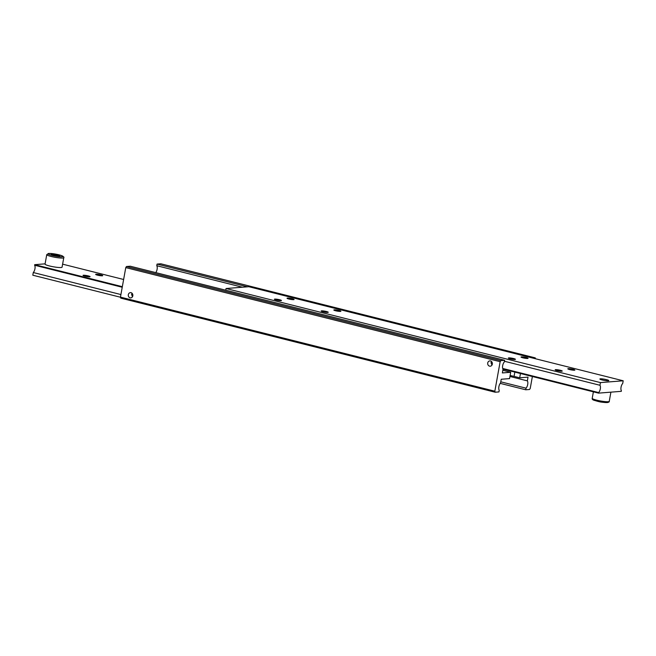 <?xml version="1.0" encoding="UTF-8"?>
<svg xmlns="http://www.w3.org/2000/svg" width="656" height="656" viewBox="0 0 656 656"><rect width="100%" height="100%" fill="white"/><g stroke="black" fill="none" stroke-linecap="round" stroke-linejoin="round"><path stroke-width="0.98" d="M155.767 272.625A4.321 1.943 104.1 0 0 157.112 269.28A4.321 1.943 104.1 0 0 156.759 265.713L242.384 287.221M491.565 361.579L491.016 362.711L491.951 365.121M495.157 392.214L498.945 391.911L499.241 390.287A4.321 1.943 -75.9 0 1 498.888 386.72A4.321 1.943 -75.9 0 1 500.553 382.989L501.225 379.266L509.564 378.602L510.704 372.28L502.365 372.936L503.029 369.213A4.321 1.943 -75.9 0 1 502.676 365.638A4.321 1.943 -75.9 0 1 504.349 361.907L504.636 360.292L130.249 266.213L126.46 266.516L125.763 267.607L120.458 297.119L120.77 298.136L495.157 392.214L494.837 391.197L120.458 297.119M510.704 372.28L505.087 370.87A10.808 1.451 -169.8 0 1 502.849 370.246M132.11 293.281L131.561 294.413L132.496 296.824M509.95 376.487L527.35 380.865A4.321 1.943 -75.9 0 1 527.711 384.432A4.321 1.943 -75.9 0 1 526.038 388.163L500.766 381.817M490.499 360.956A2.657 2.345 85.5 0 1 489.565 366.146A2.657 2.345 85.5 0 1 490.499 360.956M131.036 292.666A2.657 2.345 85.5 0 1 130.109 297.849A2.657 2.345 85.5 0 1 131.036 292.666M494.837 391.197L500.151 361.686L500.848 360.595L126.46 266.516M125.763 267.607L500.151 361.686M532.377 376.511L530.237 388.393L529.54 389.484L525.751 389.787L500.233 383.375M532.746 358.061L535.23 357.864L535.509 358.758M520.454 373.51L519.683 377.799L514.066 376.388A10.808 1.451 10.2 0 0 510.122 375.519M527.35 380.865L528.023 377.134L519.683 377.799M525.751 389.787L526.038 388.163M247.509 286.82L157.055 264.089L160.843 263.786L535.23 357.864M157.055 264.089L156.759 265.713M500.848 360.595L504.636 360.292M504.464 361.267L599.961 385.269A4.321 1.943 -75.9 0 1 600.322 388.844A4.321 1.943 -75.9 0 1 598.649 392.575L502.701 368.459M502.972 369.123L598.551 393.133L621.306 391.329L621.404 390.771A4.321 1.943 -75.9 0 1 621.052 387.196A4.321 1.943 -75.9 0 1 622.716 383.465L623.2 380.792L248.813 286.713L226.058 288.517L225.754 290.214M292.24 298.742A3.592 0.484 -169.8 0 1 294.093 299.513A3.592 0.484 -169.8 0 1 288.878 299.013A3.592 0.484 -169.8 0 1 287.025 298.242A3.592 0.484 -169.8 0 1 292.24 298.742M339.037 310.501A3.592 0.484 -169.8 0 1 340.89 311.272A3.592 0.484 -169.8 0 1 335.675 310.772A3.592 0.484 -169.8 0 1 333.822 310.001A3.592 0.484 -169.8 0 1 339.037 310.501M279.595 299.743A3.592 0.484 -169.8 0 1 281.449 300.514A3.592 0.484 -169.8 0 1 276.233 300.013A3.592 0.484 -169.8 0 1 274.38 299.243A3.592 0.484 -169.8 0 1 279.595 299.743M326.393 311.502A3.592 0.484 -169.8 0 1 328.246 312.272A3.592 0.484 -169.8 0 1 323.031 311.772A3.592 0.484 -169.8 0 1 321.178 311.001A3.592 0.484 -169.8 0 1 326.393 311.502M573.024 369.303A3.592 0.484 -169.8 0 1 574.877 370.074A3.592 0.484 -169.8 0 1 569.662 369.566A3.592 0.484 -169.8 0 1 567.809 368.795A3.592 0.484 -169.8 0 1 573.024 369.303M526.227 357.545A3.592 0.484 -169.8 0 1 528.08 358.307A3.592 0.484 -169.8 0 1 522.865 357.807A3.592 0.484 -169.8 0 1 521.012 357.036A3.592 0.484 -169.8 0 1 526.227 357.545M560.388 370.304A3.592 0.484 -169.8 0 1 562.241 371.075A3.592 0.484 -169.8 0 1 557.026 370.566A3.592 0.484 -169.8 0 1 555.165 369.804A3.592 0.484 -169.8 0 1 560.388 370.304M513.591 358.545A3.592 0.484 -169.8 0 1 515.444 359.316A3.592 0.484 -169.8 0 1 510.22 358.807A3.592 0.484 -169.8 0 1 508.367 358.037A3.592 0.484 -169.8 0 1 513.591 358.545M606.456 379.644A4.526 0.607 -169.8 0 1 608.793 380.611A4.526 0.607 -169.8 0 1 602.216 379.98A4.526 0.607 -169.8 0 1 599.879 379.012A4.526 0.607 -169.8 0 1 606.456 379.644M598.551 393.133L598.649 392.575M599.961 385.269L600.445 382.596L226.058 288.517M600.445 382.596L623.2 380.792M120.917 294.552L33.284 272.535A4.321 1.943 104.1 0 0 34.948 268.804A4.321 1.943 104.1 0 0 34.596 265.229L122.229 287.254M97.514 275.159A3.592 0.484 -169.8 0 1 95.653 274.388A3.592 0.484 -169.8 0 1 100.876 274.889A3.592 0.484 -169.8 0 1 102.73 275.659A3.592 0.484 -169.8 0 1 97.514 275.159M84.87 276.16A3.592 0.484 -169.8 0 1 83.017 275.389A3.592 0.484 -169.8 0 1 88.232 275.897A3.592 0.484 -169.8 0 1 90.085 276.66A3.592 0.484 -169.8 0 1 84.87 276.16M62.615 264.163L123.623 279.489M122.328 286.688L34.694 264.671L34.596 265.229M33.284 272.535L32.8 275.208L120.491 297.242M45.1 263.843L34.694 264.671M602.274 379.98A4.412 0.59 -169.8 0 1 600.051 378.963A4.412 0.59 -169.8 0 1 606.398 379.652A4.412 0.59 -169.8 0 1 608.645 380.505A4.412 0.59 -169.8 0 1 606.759 380.742A4.412 0.59 -169.8 0 1 602.274 379.98M46.756 254.635L45.051 264.114A8.643 1.156 10.2 0 0 49.52 265.967A8.643 1.156 10.2 0 0 62.066 267.181L63.78 257.693A8.643 1.156 10.2 0 1 62.755 258.046A8.643 1.156 10.2 0 1 51.225 256.48A8.643 1.156 10.2 0 1 46.756 254.635L48.634 253.437C52.529 253.413 56.924 254.151 61.828 255.668C63.648 256.619 64.296 257.291 63.78 257.693M55.317 254.405L59.647 255.487L59.778 256.193L51.275 254.725L51.135 254.02L55.317 254.405L55.088 255.684M59.647 255.487L59.524 256.168M514.837 372.1L514.066 376.388M596.689 400.16A8.643 1.156 -169.8 0 1 592.22 398.307C591.991 399.168 592.606 399.832 594.057 400.291C600.199 401.997 599.789 402.169 607.366 402.563C608.85 402.21 609.473 401.808 609.244 401.365A8.643 1.156 -169.8 0 1 608.219 401.718A8.643 1.156 -169.8 0 1 596.689 400.16M607.095 402.538A7.56 1.017 -169.8 0 1 597.001 401.169M62.008 256.758A7.56 1.017 10.2 0 0 58.999 254.831A7.56 1.017 10.2 0 0 48.905 253.462A7.56 1.017 10.2 0 0 51.914 255.389A7.56 1.017 10.2 0 0 62.008 256.758M593.385 391.837L592.22 398.307M610.9 392.157L609.244 401.365"/></g></svg>
